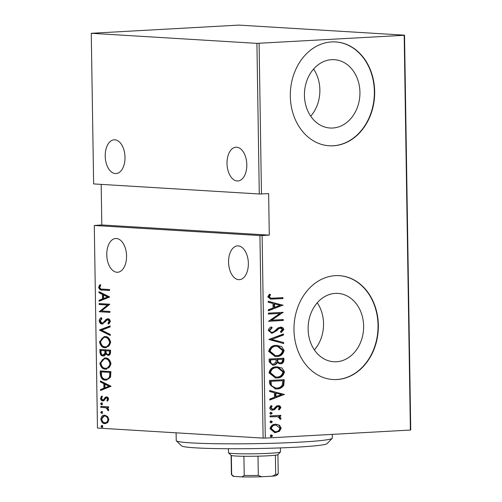 <?xml version="1.0" encoding="UTF-8"?>
<svg xmlns="http://www.w3.org/2000/svg" width="502" height="502" viewBox="0 0 502 502"><rect width="100%" height="100%" fill="white"/><g stroke="black" fill="none" stroke-linecap="round" stroke-linejoin="round"><path stroke-width="0.75" d="M336.396 361.754A34.23 27.729 93.5 0 0 363.611 327.643A34.23 27.729 93.5 0 0 337.94 293.406A34.23 27.729 93.5 0 0 335.323 293.394A34.23 27.729 93.5 0 0 308.115 327.505A34.23 27.729 93.5 0 0 333.786 361.741A34.23 27.729 93.5 0 0 336.396 361.754M314.39 349.932A34.23 27.729 93.5 0 0 317.258 302.781M332.726 128.016A34.23 27.729 93.5 0 0 359.934 93.912A34.23 27.729 93.5 0 0 334.269 59.669A34.23 27.729 93.5 0 0 331.653 59.663A34.23 27.729 93.5 0 0 304.444 93.774A34.23 27.729 93.5 0 0 330.115 128.01A34.23 27.729 93.5 0 0 332.726 128.016M310.719 116.2A34.23 27.729 93.5 0 0 313.587 69.05M333.309 145.8A52.026 42.143 93.5 0 0 374.661 93.968A52.026 42.143 93.5 0 0 335.65 41.93A52.026 42.143 93.5 0 0 331.678 41.917A52.026 42.143 93.5 0 0 290.325 93.755A52.026 42.143 93.5 0 0 329.337 145.793A52.026 42.143 93.5 0 0 333.309 145.8M329.186 145.781A52.026 42.143 93.5 0 0 333.008 145.781A52.026 42.143 93.5 0 0 374.354 94.043A52.026 42.143 93.5 0 0 335.499 41.923M336.98 379.531A52.026 42.143 93.5 0 0 378.332 327.699A52.026 42.143 93.5 0 0 339.321 275.661A52.026 42.143 93.5 0 0 335.349 275.654A52.026 42.143 93.5 0 0 293.996 327.486A52.026 42.143 93.5 0 0 333.008 379.525A52.026 42.143 93.5 0 0 336.98 379.531M332.857 379.512A52.026 42.143 93.5 0 0 336.679 379.512A52.026 42.143 93.5 0 0 378.025 327.775A52.026 42.143 93.5 0 0 339.17 275.654M126.554 255.976A16.911 9.871 86.8 0 1 117.593 272.26A16.911 9.871 86.8 0 1 106.763 254.771A16.911 9.871 86.8 0 1 115.724 238.494A16.911 9.871 86.8 0 1 126.554 255.976M125.004 157.289A16.911 9.871 86.8 0 1 116.044 173.573A16.911 9.871 86.8 0 1 105.213 156.084A16.911 9.871 86.8 0 1 114.167 139.807A16.911 9.871 86.8 0 1 125.004 157.289M246.808 164.694A16.911 9.871 86.8 0 1 237.848 180.977A16.911 9.871 86.8 0 1 227.011 163.489A16.911 9.871 86.8 0 1 235.971 147.211A16.911 9.871 86.8 0 1 246.808 164.694M248.358 263.381A16.911 9.871 86.8 0 1 239.398 279.664A16.911 9.871 86.8 0 1 228.561 262.176A16.911 9.871 86.8 0 1 237.521 245.898A16.911 9.871 86.8 0 1 248.358 263.381M101.831 425.514L102.734 426.499L101.856 427.378L100.952 426.393L101.711 425.514M101.611 411.527L102.515 412.518L101.636 413.397L100.733 412.406L101.492 411.533M101.473 402.905L102.377 403.89L101.504 404.769L100.601 403.784L101.36 402.905M111.111 386.264L100.525 390.506L100.513 389.489L103.901 388.209L103.832 383.666L100.394 381.966L100.375 380.949L111.111 386.264M105.294 357.964C108.081 357.819 109.994 359.777 111.03 363.837L106.267 369.158L105.52 369.158C102.728 369.296 100.833 367.326 99.829 363.241L104.579 357.964L105.294 357.964M104.956 336.522C107.742 336.378 109.656 338.335 110.691 342.389L105.928 347.717L105.182 347.717C102.395 347.855 100.494 345.884 99.49 341.799L104.24 336.522L104.956 336.522M109.179 323.759L108.777 323.213L110.114 321.267L108.739 319.661L106.531 320.326L105.489 321.7L102.094 324.01C100.632 324.041 99.653 322.962 99.158 320.784C99.478 319.002 100.237 317.967 101.435 317.684L101.994 318.626L100.256 320.872L102.094 323.081L103.977 322.711L103.13 322.761L106.223 319.272L107.836 318.77C109.097 318.707 109.938 319.617 110.365 321.493L108.601 324.173L107.936 323.257L109.267 321.311L107.679 319.711L108.369 319.68M102.094 323.081L103.13 322.761M107.51 318.77L107.836 318.77M109.706 296.996L99.126 301.244L99.107 300.227L102.502 298.941L102.433 294.404L98.994 292.704L98.976 291.687L109.706 296.996M102.502 289.108L109.587 289.541L109.605 290.47L102.408 290.03C100.67 290.476 99.415 289.56 98.63 287.288L99.823 284.753L100.651 285.374L99.729 287.426C100.381 288.857 101.304 289.422 102.502 289.108M99.176 304.507L99.164 303.572L109.819 304.225L101.529 310.939L109.932 311.447L109.951 312.382L99.289 311.729L107.56 305.015L99.176 304.507L100.023 304.457L100.005 303.628M99.578 329.908L110.158 325.898L110.176 326.915L101.63 330.153L110.296 334.439L110.308 335.455L99.578 330.147L110.164 326.168M99.885 349.486L110.54 350.139L110.572 352.178C110.384 354.531 109.524 355.585 107.986 355.334L105.696 353.998C105.062 355.491 104.165 356.144 103.01 355.962C101.398 356.018 100.375 354.82 99.929 352.373L99.885 349.486M103.387 355.968L103.707 355.924M100.275 374.279L100.218 370.928L110.879 371.58L110.584 377.159L106.405 380.102L105.552 380.102C102.759 380.372 100.996 378.433 100.275 374.279L101.115 374.228L101.065 370.984M108.583 399.134L107.503 401.18L106.826 400.483L107.623 399.046L106.556 397.86L105.853 398.092L104.002 400.583L102.803 400.891C101.655 400.935 100.889 400.107 100.513 398.393L101.536 396.16L102.264 396.844L101.473 398.425L102.747 399.956L103.745 399.906L104.328 399.68L103.487 399.73L105.313 397.22L106.506 396.925C107.541 396.862 108.237 397.597 108.583 399.134M107.949 400.715L107.673 400.433L108.47 398.996L107.403 397.81L105.853 398.092M102.747 399.956L103.487 399.73M100.776 406.356L108.564 406.827L108.583 407.762L107.434 407.693L108.752 409.877L108.495 410.787L106.085 407.806L100.789 407.291L100.776 406.356M107.566 416.497L108.903 419.659L107.666 422.665L104.918 423.606C102.872 423.675 101.517 422.201 100.839 419.17C101.423 416.214 102.734 414.897 104.786 415.217L107.566 416.497M105.439 423.606L105.759 423.556C103.719 423.632 102.358 422.151 101.686 419.126L100.839 419.17M104.297 415.21L104.786 415.217M101.172 184.378L101.806 224.952L94.282 225.473L97.47 428.043L263.117 438.114L259.936 235.545L262.113 235.532L265.294 438.095L410.385 430.045L404.179 35.297L404.53 35.171L238.883 25.1L91.264 33.295L256.917 43.367L404.179 35.297M94.282 225.473L259.936 235.545M404.53 35.171L410.736 429.919L410.385 430.045M91.264 33.295L93.629 183.92L259.283 193.992L256.917 43.367M279.357 425.131L281.189 428.118L279.463 431.3L274.745 432.624L270.026 428.739C270.842 425.696 272.674 424.196 275.51 424.234L279.357 425.131L278.748 425.094L280.58 428.087L281.189 428.118M277.361 416.629L270.026 416.842L270.013 415.907L280.8 415.311L280.813 416.24L279.225 416.327L281.038 418.342L280.681 419.283L279.526 418.812L279.708 418.248L277.361 416.629L276.269 416.541M277.888 406.582L276.489 406.89L273.904 409.645L272.247 410.115L272.856 410.153C271.262 410.36 270.208 409.626 269.7 407.963L271.124 405.585L272.134 406.168L271.024 407.869L272.781 409.224L273.81 408.892L276.351 406.124L278.008 405.666C279.445 405.459 280.398 406.105 280.869 407.593L279.369 409.789L278.434 409.186L279.545 407.637L278.077 406.595L277.098 406.921L274.512 409.682L272.272 410.147M271.889 409.186L272.781 409.224M278.008 405.666L278.56 405.666M269.511 383.829L269.455 380.485L284.22 379.663L283.774 385.298C281.948 387.826 279.62 389.044 276.79 388.937L275.284 388.937L269.511 383.829M269.122 359.043L283.881 358.221L283.912 360.26C283.636 362.645 282.431 363.824 280.311 363.787L277.148 362.758C276.257 364.339 275.008 365.123 273.408 365.098L272.718 365.098L269.166 361.923L269.122 359.043M268.815 339.465L283.498 333.981L283.517 334.997L271.657 339.421L283.636 342.521L283.649 343.537L268.815 339.465M268.413 314.057L268.401 313.129L283.159 312.307L271.638 320.176L283.272 319.529L283.291 320.464L268.526 321.286L280.022 313.411L268.413 314.057M273.107 298.169L282.927 297.623L282.946 298.558L270.622 299.136L267.767 296.877L269.43 294.172L270.572 294.68L269.279 296.864L271.049 298.194L273.107 298.169M259.095 43.348L261.46 193.979L259.283 193.992M101.806 224.952L269.285 235.131L268.633 193.577L261.46 193.979M269.285 235.131L262.113 235.532M283.046 305.084L268.363 310.794L268.344 309.778L273.057 308.021L272.981 303.484L268.231 302.254L268.212 301.238L283.053 305.316M280.323 327.16C282.074 326.921 283.235 327.718 283.812 329.544L281.352 332.468L280.436 331.646L282.293 329.513L280.398 328.088L278.503 328.898L277.06 330.416L272.335 333.202L271.689 333.202L268.294 330.379C268.746 328.54 269.8 327.398 271.469 326.953L272.228 327.819L269.806 330.31C270.176 331.747 271.017 332.399 272.341 332.268L273.785 331.803L278.089 327.881L280.925 327.16M271.375 332.236L272.341 332.268M279.79 328.051L280.743 328.088L279.79 328.051L277.895 328.86L278.503 328.898M276.225 345.351L281.66 346.556L284.138 350.44C282.946 354.607 280.392 356.64 276.476 356.533L275.134 356.533L268.62 351.387C269.825 347.277 272.36 345.269 276.225 345.351M276.564 366.793L281.998 367.997L284.477 371.882C283.279 376.048 280.725 378.081 276.809 377.975L275.472 377.975L268.959 372.829C270.164 368.719 272.699 366.711 276.564 366.793M284.452 394.346L269.762 400.063L269.75 399.046L274.456 397.289L274.387 392.752L269.63 391.522L269.612 390.506L284.452 394.578M270.998 412.355L272.247 413.221L271.03 414.219L269.781 413.353L271.218 412.355M271.136 420.977L272.379 421.843L271.162 422.841L269.919 421.981L271.356 420.977M271.356 434.964L272.599 435.824L271.381 436.828L270.139 435.962L271.576 434.964M265.294 438.095L263.117 438.114M282.325 297.655L282.337 298.521L282.946 298.558M282.337 298.521L270.327 299.117M269.254 294.329L270.572 294.68M269.963 294.643L268.871 296.105L269.48 296.136M268.871 296.105L268.67 296.826L269.279 296.864M268.67 296.826L271.049 298.194M282.444 305.279L268.357 310.531M268.212 301.363L282.438 305.047M274.506 303.879L273.897 303.842L273.954 307.425L280.204 305.354L274.506 303.879L274.563 307.462M282.551 312.338L283.166 312.501M282.557 312.464L271.03 320.138L271.638 320.176M282.664 319.567L282.682 320.427L283.291 320.464M282.682 320.427L268.526 321.211M268.413 313.988L280.022 313.411M271.055 327.141L272.228 327.819M271.62 327.781L269.197 330.272L269.806 330.31M269.197 330.272C269.568 331.709 270.409 332.362 271.733 332.23M280.618 327.153L283.203 329.507L283.812 329.544M283.203 329.507L280.743 332.431M277.895 328.86L276.451 330.379L277.06 330.416M276.451 330.379L271.726 333.165L272.335 333.202M271.726 333.165L271.381 333.171M282.896 334.207L282.908 334.959L283.517 334.997M282.908 334.959L271.657 339.421M271.049 339.383L283.636 342.521M283.028 342.483L283.04 343.381M277.267 345.338L283.53 350.402L284.138 350.44M283.53 350.402C282.337 354.569 279.783 356.602 275.868 356.495L276.476 356.533M275.868 356.495L274.826 356.508M277.349 346.286L275.642 346.242C272.504 346.198 270.465 347.855 269.524 351.224L274.795 355.567L276.464 355.598C279.614 355.648 281.672 353.973 282.626 350.572L277.349 346.286L276.251 346.28C273.113 346.236 271.074 347.892 270.132 351.262L275.403 355.604M269.524 351.224L270.132 351.262M275.642 346.242L276.251 346.28M283.272 358.252L283.304 360.223L283.912 360.26M283.304 360.223C283.028 362.607 281.823 363.787 279.702 363.749L280.311 363.787M279.702 363.749L279.325 363.755M273.408 365.098L272.799 365.061C274.399 365.086 275.648 364.301 276.539 362.72L277.148 362.758M272.799 365.061L272.41 365.073M270.063 361.233L270.672 361.271C270.773 363.291 271.676 364.257 273.395 364.17L276.006 362.18L276.138 359.583L270.038 359.852L270.063 361.233C270.164 363.253 271.067 364.22 272.787 364.132M277.054 360.097L277.662 360.135C277.757 362.061 278.629 362.971 280.267 362.852C281.591 362.839 282.3 362.061 282.4 360.518L282.381 359.237L277.041 359.463L277.054 360.097C277.148 362.024 278.02 362.933 279.658 362.814M279.269 362.82L280.267 362.852M277.041 359.463L277.65 359.501L277.662 360.135M282.381 359.237L277.65 359.501M272.404 364.132L273.395 364.17M270.038 359.852L270.647 359.89L270.672 361.271M276.138 359.583L270.647 359.89M277.606 366.78L283.868 371.844L284.477 371.882M283.868 371.844C282.67 376.011 280.116 378.044 276.2 377.937L276.809 377.975M276.2 377.937L275.165 377.95M277.688 367.728L275.974 367.684C272.837 367.64 270.804 369.296 269.863 372.666L275.134 377.008L276.797 377.04C279.953 377.09 282.005 375.414 282.965 372.013L277.688 367.728L276.583 367.721C273.452 367.677 271.413 369.334 270.471 372.704L275.742 377.046M269.863 372.666L270.471 372.704M275.974 367.684L276.583 367.721M283.611 379.694L283.643 381.809L284.251 381.846M283.643 381.809L283.166 385.26L283.774 385.298M283.166 385.26C281.34 387.789 279.012 389.006 276.182 388.899L276.79 388.937M276.182 388.899L274.989 388.918M282.72 380.679L270.377 381.294L270.823 385.643L275.014 387.971L276.778 388.008C279.125 388.096 280.988 387.036 282.369 384.821L282.72 380.679L270.986 381.332L271.431 385.68L275.623 388.008M270.377 381.294L270.986 381.332M270.823 385.643L271.431 385.68M283.843 394.541L269.762 399.799M269.618 390.625L283.843 394.308M275.905 393.141L275.297 393.104L275.353 396.693L281.609 394.622L275.905 393.141L275.962 396.724M278.233 405.66L280.26 407.555L280.869 407.593M280.26 407.555L278.761 409.751M276.489 406.89L277.098 406.921M273.904 409.645L274.512 409.682M270.879 405.76L272.134 406.168M271.526 406.131L270.415 407.831L271.024 407.869M270.415 407.831L272.172 409.186M270.39 412.318L272.247 413.221M271.632 413.184L270.421 414.181M280.191 415.342L280.204 416.202L280.813 416.24M280.204 416.202L279.225 416.327M278.616 416.29L280.43 418.304L281.038 418.342M280.43 418.304L280.072 419.245M276.753 416.591L270.026 416.767M270.528 420.94L272.379 421.843M271.77 421.805L270.553 422.803M280.58 428.087L278.855 431.262L279.463 431.3M278.855 431.262L275.642 432.624M275.033 432.586L274.437 432.598M276.144 424.221L278.748 425.094M276.175 425.163L274.908 425.131C272.737 425.106 271.35 426.273 270.741 428.626L274.318 431.651L275.623 431.695C277.801 431.707 279.212 430.54 279.865 428.193L276.175 425.163L275.516 425.169C273.345 425.144 271.958 426.311 271.35 428.664L274.927 431.689M270.741 428.626L271.35 428.664M274.908 425.131L275.516 425.169M270.747 434.927L272.599 435.824M271.99 435.786L270.773 436.79M109.605 290.376L103.249 289.987C101.517 290.426 100.256 289.51 99.478 287.238L98.63 287.288M99.478 287.238L100.664 284.709M99.967 300.924L99.954 300.183L99.107 300.227M99.954 300.183L103.343 298.897L102.502 298.941M103.343 298.897L103.274 294.36L102.433 294.404M103.274 294.36L99.835 292.66L98.994 292.704M99.835 292.66L99.829 292.108M103.588 298.533L108.501 296.939L104.372 294.9L103.531 294.95L103.588 298.533L107.654 296.989L103.531 294.95M108.501 296.939L107.654 296.989M109.944 312.282L99.289 311.729M100.136 311.686L99.289 311.522M100.13 311.472L108.401 304.971L107.56 305.015M108.401 304.971L100.023 304.457M102.935 323.966C101.473 323.991 100.494 322.918 100.005 320.74L99.158 320.784M100.005 320.74L101.624 317.998M103.977 322.711L107.064 319.222L106.223 319.272M107.064 319.222L107.974 318.783M108.777 323.213L107.936 323.257M110.114 321.267L109.267 321.311M110.302 334.985L100.425 330.096L99.578 330.147M106.349 347.679L105.182 347.717M106.029 347.666C103.236 347.811 101.341 345.84 100.331 341.749L99.49 341.799M100.331 341.749L104.667 336.516M106.016 346.738C108.294 347.102 109.769 345.633 110.446 342.326C109.637 338.95 108.093 337.313 105.822 337.413L104.974 337.457C102.709 337.099 101.247 338.555 100.582 341.824C101.354 345.238 102.879 346.888 105.169 346.782L106.612 346.738M105.169 346.782C107.447 347.146 108.928 345.677 109.599 342.37C108.796 339.001 107.252 337.363 104.974 337.457L105.822 337.413M110.446 342.326L109.599 342.37M108.827 355.291L106.543 353.948L105.696 353.998M103.851 355.918C102.245 355.968 101.216 354.776 100.77 352.322L99.929 352.373M100.77 352.322L100.726 349.536M105.715 353.257L105.796 350.678L100.99 350.484L101.015 351.864C101.097 353.897 101.755 354.952 102.992 355.033L104.083 354.983L105.715 353.257L104.868 353.308L104.956 350.729L100.99 350.484M106.047 350.791L110.308 350.954L110.327 352.235C110.258 353.772 109.75 354.475 108.796 354.356L107.949 354.399C108.909 354.525 109.417 353.816 109.48 352.278L109.461 351.005L106.047 350.791L106.054 351.425C106.135 353.364 106.769 354.356 107.949 354.399M110.327 352.235L109.48 352.278M110.308 350.954L109.461 351.005M105.796 350.678L104.956 350.729M102.992 355.033L104.868 353.308M106.688 369.121L105.52 369.158M106.361 369.108C103.575 369.252 101.674 367.282 100.67 363.191L99.829 363.241M100.67 363.191L105.006 357.957M106.349 368.179C108.633 368.543 110.107 367.075 110.779 363.768C109.976 360.392 108.432 358.754 106.154 358.855L105.313 358.899C103.048 358.541 101.586 359.997 100.921 363.266C101.686 366.68 103.217 368.33 105.508 368.223L106.951 368.179M105.508 368.223C107.786 368.587 109.26 367.119 109.938 363.818C109.129 360.442 107.591 358.804 105.313 358.899L106.154 358.855M110.779 363.768L109.938 363.818M106.826 380.07L105.552 380.102M106.399 380.058C103.6 380.328 101.837 378.382 101.115 374.228M106.386 379.123C108.081 379.449 109.423 378.571 110.409 376.5L110.641 372.396L102.17 371.882L101.329 371.932L101.668 376.318C102.678 378.332 103.97 379.286 105.539 379.173L107.001 379.129M110.641 372.396L101.329 371.932M110.409 376.5L109.568 376.544L109.8 372.446M105.539 379.173C107.24 379.493 108.576 378.621 109.568 376.544M101.366 390.192L101.354 389.445L100.513 389.489M101.354 389.445L104.749 388.159L103.901 388.209M104.749 388.159L104.68 383.622L103.832 383.666M104.68 383.622L101.235 381.922L100.394 381.966M101.235 381.922L101.228 381.376M104.987 387.795L109.9 386.207L105.778 384.168L104.937 384.212L104.987 387.795L109.059 386.251L104.937 384.212M109.9 386.207L109.059 386.251M107.673 400.433L106.826 400.483M108.47 398.996L107.623 399.046M107.403 397.81L106.7 398.042L107.403 397.81M103.644 400.847C102.496 400.891 101.737 400.056 101.36 398.35L100.513 398.393M101.36 398.35L102.377 396.109M104.328 399.68L105.113 398.5L104.272 398.55M105.113 398.5L106.154 397.176L105.313 397.22M106.154 397.176L106.662 396.944M102.345 404.725L101.442 403.74L100.601 403.784M101.442 403.74L102.314 402.861M108.576 407.662L107.434 407.693M108.696 410.291L107.66 410.203M108.501 410.153L108.633 409.607L107.792 409.657M108.633 409.607L106.926 407.756L106.085 407.806M106.926 407.756L100.789 407.291M101.636 407.241L101.624 406.407M102.483 413.347L101.58 412.362L100.733 412.406M101.58 412.362L102.452 411.483M101.686 419.126L104.723 415.21M105.74 422.628C107.315 422.86 108.332 421.831 108.79 419.553C108.256 417.206 107.208 416.058 105.64 416.102L104.792 416.145C103.224 415.913 102.226 416.936 101.799 419.226C102.301 421.567 103.33 422.722 104.893 422.671L106.098 422.628M104.893 422.671C106.468 422.904 107.484 421.881 107.949 419.597C107.415 417.256 106.361 416.102 104.792 416.145L105.64 416.102M108.79 419.553L107.949 419.597M102.703 427.334L101.799 426.342L100.952 426.393M101.799 426.342L102.672 425.464M332.18 438.384L327.066 443.642A72.834 4.022 179.1 0 1 296.977 447.156A72.834 4.022 179.1 0 1 223.02 448.681A72.834 4.022 179.1 0 1 181.63 445.927L176.359 440.831A78.042 4.305 -0.9 0 0 220.698 443.781A78.042 4.305 -0.9 0 0 299.939 442.143A78.042 4.305 -0.9 0 0 332.18 438.384A78.042 4.305 -0.9 0 0 332.293 438.139L332.236 434.381M176.114 432.824L176.233 440.593A78.042 4.305 -0.9 0 0 176.359 440.831M228.397 448.725L228.46 452.76A26.016 1.437 -0.9 0 0 228.498 452.842A26.016 1.437 -0.9 0 0 243.282 453.827A26.016 1.437 -0.9 0 0 269.693 453.281A26.016 1.437 -0.9 0 0 280.436 452.026A26.016 1.437 -0.9 0 0 280.48 451.944L280.417 447.909M280.436 452.026L277.882 454.655A23.412 1.293 179.1 0 1 275.385 455.207A23.412 1.293 179.1 0 1 268.212 455.785A23.412 1.293 179.1 0 1 257.997 456.174A23.412 1.293 179.1 0 1 243.916 456.268A23.412 1.293 179.1 0 1 231.359 455.502A23.412 1.293 179.1 0 1 231.14 455.389L228.498 452.842M257.997 456.174L258.298 475.394L261.611 476.768A21.85 1.205 179.1 0 1 241.864 476.9L234.064 476.423A21.85 1.205 179.1 0 1 233.022 476.134L231.441 474.61A23.412 1.293 -0.9 0 0 231.66 474.723L234.064 476.423M272.417 476.166L275.686 474.428A23.412 1.293 -0.9 0 0 278.183 473.875L276.652 475.45A21.85 1.205 179.1 0 1 272.417 476.166L261.611 476.768M275.385 455.207L275.686 474.428M231.359 455.502L231.66 474.723M241.864 476.9L244.217 475.488A23.412 1.293 -0.9 0 0 258.298 475.394M243.916 456.268L244.217 475.488M278.183 473.875A23.412 1.293 -0.9 0 0 278.221 473.8L277.92 454.617M231.102 455.352L231.403 474.534A23.412 1.293 -0.9 0 0 231.441 474.61M272.366 299.073L272.975 299.11M270.396 382.549L271.005 382.58M275.397 408.101L276.006 408.139M273.044 416.604L273.653 416.641M103.249 289.987L102.408 290.03M105.646 320.885L104.799 320.935M105.809 351.306L104.962 351.35M110.653 373.162L109.812 373.206M104.253 407.398L103.412 407.448M106.43 397.86L107.277 397.816"/></g></svg>
